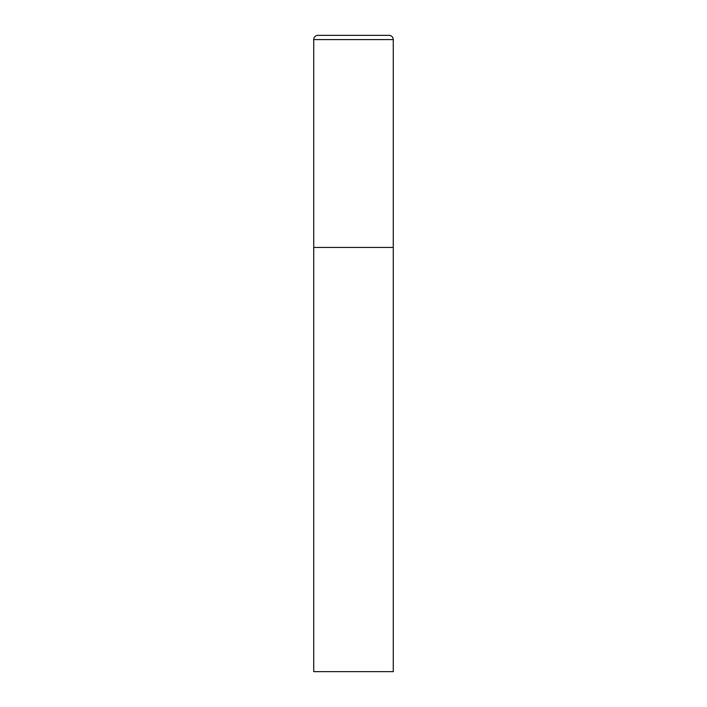<?xml version="1.0" encoding="UTF-8"?>
<svg xmlns="http://www.w3.org/2000/svg" width="707" height="707" viewBox="0 0 707 707"><rect width="100%" height="100%" fill="white"/><g stroke="black" fill="none" stroke-linecap="round" stroke-linejoin="round"><path stroke-width="1.06" d="M313.731 39.592L313.731 671.65L393.269 671.65L393.269 247.45L313.731 247.45L393.269 247.45L393.269 39.592A4.242 4.242 0 0 0 389.027 35.35L317.973 35.35A4.242 4.242 0 0 0 313.731 39.592L393.269 39.592"/></g></svg>
